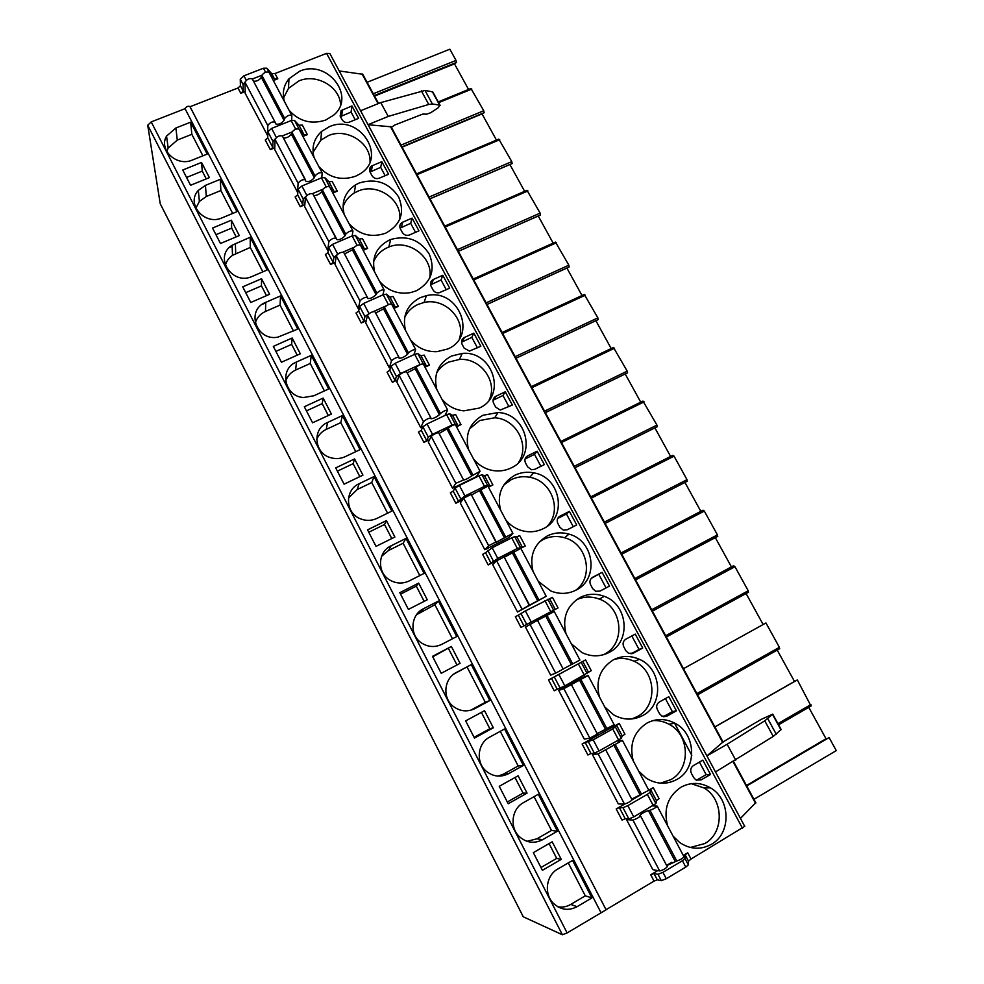 <?xml version="1.0" encoding="UTF-8"?>
<svg xmlns="http://www.w3.org/2000/svg" width="984" height="984" viewBox="0 0 984 984"><rect width="100%" height="100%" fill="white"/><g stroke="black" fill="none" stroke-linecap="round" stroke-linejoin="round"><path stroke-width="1.48" d="M373.28 93.751L456.022 60.418L449.848 49.2L367.106 82.287M378.545 103.492L362.776 74.28L339.222 70.959M744.605 826.142L329.824 53.456L326.59 53.37L275.003 73.529L271.658 73.566L266.873 68.204L263.454 68.228L243.934 75.817L240.268 79.237L240.403 85.756L237.993 87.994L190.047 106.727M190.01 106.739L189.949 106.53C187.895 105.878 186.259 106.604 185.041 108.683L151.216 121.905L147.723 125.239L160.232 203.762L523.267 916.793L562.393 934.763L567.128 932.93L606.107 909.806L190.01 106.739M744.863 826.252L691.039 859.032L688.505 861.184L688.357 864.887L685.774 867.089L666.266 878.737L661.334 880.68L657.275 879.819L654.04 881.098L606.058 909.708M755.638 802.821L740.583 818.27M746.745 785.958L829.094 737.569L836.277 750.607L753.953 799.303M746.487 785.478L826.031 738.75L808.75 707.348M714.913 726.955L797.335 679.919L811 706.045M714.876 726.881L794.482 681.445L777.225 650.092M683.474 668.677L765.958 622.958L779.377 647.324L779.451 648.85M763.141 624.52L746.081 593.537M651.691 609.773L733.597 565.726L734.95 566.698L748.221 590.769L748.295 592.331M731.419 566.895L715.319 537.645M621.052 552.983L703.031 510.192L704.323 511.09L717.422 534.878L717.496 536.501M700.829 511.336L684.926 482.431M590.781 496.883L672.822 455.309L674.052 456.158L687.004 479.663L687.103 481.324L605.123 523.463M670.596 456.428L654.877 427.868M560.88 441.447L642.97 401.066L656.943 425.088L657.066 426.81L575.062 467.732M640.732 402.161L625.197 373.957M531.323 386.663L613.462 347.45L627.226 371.152L627.386 372.936L545.357 412.677M611.199 348.533L595.861 320.673M502.111 332.531L584.299 294.462L597.866 317.857L598.063 319.689L515.997 358.262L598.247 319.542M582.011 295.52L566.87 268.005M473.243 279.025L555.48 242.076L568.838 265.176L569.072 267.07L486.982 304.499M553.168 243.122L538.211 215.951M444.719 226.148L526.981 190.293L540.142 213.097L540.413 215.041L458.323 251.35M524.644 191.314L509.884 164.512M416.515 173.885L498.814 139.101L511.791 161.622L512.086 163.615L429.983 198.842M496.453 140.097L482.025 113.91L484.079 112.779L401.976 146.923M438.237 101.893L470.955 88.486L483.747 110.737L484.079 112.779M468.568 89.47L454.473 63.862L456.392 62.509L374.289 95.608M456.022 60.418L456.392 62.509M454.473 63.862L374.547 96.1M715.639 771.837L773.252 736.438L781.148 729.513L772.735 714.113L761.161 719.415L723.006 741.948M735.737 760.165L727.139 744.248L764.752 720.829L772.735 714.113M707.041 755.835L727.139 744.248M674.458 722.969L691.777 755.306M360.599 110.761L380.759 102.594L388.237 116.432L428.753 104.464L432.419 104.009L439.639 105.067L438.47 107.576L430.648 112.766L426.539 114.193L422.899 114.046L394.793 125.005L391.411 127.342M368.077 124.673L388.237 116.432M722.871 742.084L707.029 755.81M723.105 742.133L391.128 126.813L368.102 124.734M380.759 102.594L425.014 90.442L432.776 91.893L440.119 105.337M657.792 870.594L650.744 874.788L653.966 873.509L657.989 874.309L662.909 872.353L682.416 860.729L685.012 858.552L685.196 854.924L687.742 852.796L683.29 855.44M671.875 862.218L667.779 864.665M271.658 73.566L274.45 78.843L277.796 78.794L273.343 80.54M245.139 91.598L240.773 93.308L243.196 91.069L243.097 84.599L245.028 82.102M585.222 742.563L593.204 739.845L612.737 728.923L619.182 723.351L582.134 744.027L585.222 742.563L590.99 753.559L587.891 754.999L582.134 744.027M551.544 678.419L585.578 659.92L548.531 679.956L551.544 678.419L557.239 689.255L554.213 690.793L548.531 679.956M558.039 607.915L520.979 627.435L558.039 607.915L552.442 597.337L525.394 610.916L518.322 615.135L523.943 625.824M525.259 546.022L519.724 535.579L516.834 536.809L522.369 547.288L525.259 546.022L520.487 548.457M514.62 551.446L503.722 557.005M497.818 560.019L488.187 564.927L497.793 558.445L517.338 548.469L522.369 547.288M492.898 484.928L487.449 474.632L484.485 475.702L489.958 486.034L492.898 484.928L488.445 487.129M462.406 499.995L455.826 503.254L464.94 495.985L484.497 486.342L487.498 485.223L489.958 486.034M460.967 424.645L455.58 414.473L452.566 415.383L457.966 425.58L460.967 424.645L456.514 426.773M429.577 439.663L423.895 442.382L426.662 440.537L428.323 437.167L432.529 434.362L452.087 425.026L455.149 424.079L457.966 425.58M429.454 365.138L424.141 355.089L421.054 355.851L426.379 365.913L429.454 365.138L424.99 367.204M397.585 379.886L392.382 382.296L395.088 380.39L396.429 376.466L400.537 373.563L420.094 364.523L423.231 363.736L426.379 365.913M398.348 306.393L393.096 296.479L389.947 297.082L395.211 307.02L398.348 306.393L393.883 308.386M366.183 320.796L361.276 322.998L363.92 321.03L364.953 316.565L369.48 313.33M367.622 248.398L362.444 238.62L359.246 239.075L364.437 248.878L367.622 248.398L363.17 250.33M335.273 262.433L330.562 264.475L333.158 262.421L333.896 257.439L337.118 254.659M337.303 191.142L332.186 181.487L328.939 181.794L334.056 191.486L337.303 191.142L332.85 193.012M304.819 204.77L300.255 206.689L302.777 204.574L303.232 199.075L305.778 196.517M307.365 134.611L302.309 125.079L299.001 125.251L304.068 134.808L307.365 134.611L302.912 136.419M274.782 147.834L270.329 149.642L272.802 147.465L272.974 141.475L275.139 138.978M624.656 804.1L616.205 808.959L619.354 807.581L623.007 807.729L627.817 805.638L647.337 794.371L650.006 792.391L650.609 789.574L653.228 787.63L648.776 790.201M641.408 794.432L632.06 799.832M267.771 135.915L245.164 93.271L245.016 82.25C246.947 79.101 249.37 77.994 252.322 78.929L275.114 122.2M297.808 192.679L274.721 149.568L275.053 139.371C277.07 136.37 279.517 135.238 282.371 135.989L305.95 181.339C308.73 182.126 311.522 180.908 314.327 177.71L315.015 175.939C317.512 173.209 319.911 172.188 322.198 172.889L321.768 177.747M328.287 250.145L327.672 250.403L304.659 206.591L305.471 197.23C307.598 194.377 310.046 193.233 312.814 193.774L336.602 239.53C339.283 240.096 342.088 238.854 344.99 235.803L345.753 234.155C348.348 231.56 350.747 230.502 352.948 231.006L352.186 235.902M359.246 308.3L358.299 308.73L334.99 264.339L336.282 255.84C338.521 253.159 340.981 251.978 343.662 252.322L367.352 297.316M390.759 367.143L389.32 367.807L365.704 322.838L367.512 315.237C369.849 312.703 372.321 311.51 374.904 311.645L398.914 357.229M422.997 426.589L420.746 427.659L396.823 382.099L399.147 375.408C401.607 373.059 404.08 371.829 406.564 371.743L430.894 417.942M452.591 488.298L455.85 483.279L463.316 480.106C465.567 479.712 468.372 478.322 471.742 475.924L480.057 471.274L476.367 476.637L452.591 488.298L428.347 442.136L431.201 436.392C433.772 434.202 436.256 432.96 438.643 432.652L463.304 479.479M484.854 549.748L460.291 502.972L463.698 498.187L471.164 494.386L496.059 542.27L512.898 533.353L508.63 537.694L484.854 549.748L488.679 545.714L496.157 541.84L471.151 494.374M517.547 612.011L492.664 564.619L496.625 560.818L504.115 556.932L529.244 605.271L546.194 596.279L517.547 612.011L529.453 605.037L504.103 556.932M529.995 624.311L555.665 673.142L550.683 675.122L525.456 627.079L537.51 620.338L563.192 669.095L537.51 620.338M582.466 677.459L558.703 690.399L563.832 688.665L588.1 675.504L582.466 677.459M563.832 688.665L589.859 738.172L584.275 739.082L558.703 690.399M596.095 752.489L592.405 754.568L598.137 753.904L605.689 749.771L622.417 740.374L616.476 741.173M598.137 753.904L624.52 804.1L618.309 803.916L592.405 754.568M627.767 818.909L626.55 819.611L632.909 820.066C636.242 819.032 638.776 817.618 640.486 815.834L639.92 815.404C641.519 813.62 644.336 811.997 648.394 810.558L649.994 810.299C653.524 809.008 655.922 807.618 657.214 806.142L652.687 805.921M632.909 820.066L659.674 870.951L652.822 869.647L626.55 819.611M289.099 110.319C299.234 121.426 311.436 124.673 325.692 120.048L333.527 115.251C356.626 96.74 327.34 58.855 299.677 71.217L288.964 78.781C283.589 85.485 282.064 93.037 284.401 101.438M318.865 166.579C329.087 177.797 341.337 181.007 355.605 176.21L359.664 174.107C388.434 157.711 359.455 112.939 329.259 126.751L321.645 131.376C313.896 138.572 311.375 147.305 314.105 157.588M349.012 223.565C359.111 234.709 371.226 237.968 385.347 233.306L385.888 233.085C400.783 224.647 405.014 212.569 398.594 196.862C388.938 182.581 375.814 177.969 359.209 182.999L355.618 184.82C344.917 192.065 341.104 201.941 344.191 214.45M379.541 281.276C387.905 290.944 398.372 294.696 410.943 292.531L416.564 290.686C431.238 282.187 435.506 270.059 429.381 254.303C420.143 239.899 407.241 234.967 390.685 239.493L389.553 239.948C376.306 246.861 371.337 257.562 374.658 272.039M410.463 339.726C417.364 347.979 426.195 351.964 436.945 351.669L447.634 349.025C478.335 336.38 458.593 287.562 426.392 295.68L420.279 297.648C407.032 304.769 402.112 315.679 405.519 330.378M441.791 398.951C447.499 405.937 454.829 409.91 463.808 410.845L479.11 408.126C507.4 396.158 493.033 350.378 462.283 353.404L451.398 356.073C438.151 363.416 433.28 374.547 436.785 389.479M473.525 458.938C478.286 464.866 484.349 468.655 491.742 470.315C498.519 471.668 504.94 470.893 511.003 467.99C537.289 456.514 526.981 413.501 498.064 412.53L482.923 415.273C469.688 422.825 464.866 434.19 468.458 449.344M505.69 519.724C509.687 524.755 514.718 528.285 520.782 530.302C528.629 532.701 536.145 532.147 543.303 528.654C567.952 517.498 560.646 476.846 533.623 472.824C527.03 471.582 520.77 472.382 514.853 475.235C501.631 483.021 496.858 494.62 500.548 510.007M538.273 581.31L550.856 590.99C559.527 594.447 567.928 594.152 576.034 590.117C599.354 579.158 594.238 540.462 568.986 534.127C561.409 531.963 554.14 532.578 547.202 535.985C533.992 544.004 529.281 555.837 533.057 571.458M571.286 643.721L581.864 652.503C591.163 656.955 600.277 656.918 609.207 652.392C631.457 641.543 627.94 604.397 604.25 596.329C595.886 593.229 587.805 593.635 579.994 597.546C566.784 605.812 562.122 617.878 566.009 633.745M604.754 706.979L613.696 714.888C623.499 720.276 633.204 720.472 642.81 715.503C664.188 704.692 661.863 668.776 639.526 659.366C630.547 655.356 621.777 655.541 613.216 659.92C600.019 668.431 595.418 680.744 599.404 696.856M638.665 771.087L646.291 778.196C656.476 784.433 666.672 784.863 676.881 779.463C697.521 768.639 696.082 733.67 674.901 723.203C665.43 718.345 656.094 718.32 646.882 723.129C633.708 731.899 629.157 744.457 633.241 760.829M673.044 836.068L679.587 842.439C690.079 849.475 700.694 850.09 711.407 844.309C731.444 833.411 730.669 799.168 710.473 787.852C700.596 782.206 690.78 781.985 681.002 787.2C667.841 796.216 663.351 809.045 667.546 825.674M342.051 119.667C343.785 122.25 346.147 123.098 349.16 122.2L358.606 118.363L351.94 105.94L341.104 110.602L340.144 116.1L342.051 119.667M372.001 175.693C373.748 178.313 376.122 179.15 379.147 178.227L388.582 174.254L381.841 161.671L371.657 165.988C369.504 167.588 368.975 169.617 370.07 172.089L372.001 175.693M402.321 232.445C404.006 235.004 406.318 235.865 409.258 235.053L418.95 230.846L412.112 218.116L402.665 222.187C399.947 223.7 399.184 225.902 400.365 228.792L402.321 232.445M433.034 289.911C434.448 292.187 436.49 293.134 439.147 292.765L449.688 288.177L442.775 275.274L433.329 279.481C430.598 281.043 429.848 283.281 431.053 286.209L433.034 289.911M464.141 348.127L469.442 351.091L480.832 346.233L473.821 333.158L464.374 337.512C461.656 339.111 460.918 341.399 462.136 344.375L464.141 348.127M495.653 407.081L500.216 410.057L512.369 405.039L505.272 391.792L495.825 396.294C493.107 397.942 492.381 400.279 493.624 403.292L495.653 407.081M527.584 466.81L531.508 469.725L534.89 469.282L544.324 464.608L537.129 451.201L527.695 455.838C524.976 457.535 524.251 459.909 525.518 462.972L527.584 466.81M559.921 527.326L563.328 530.118L567.251 529.786L576.698 524.952L569.404 511.373L559.97 516.157C557.251 517.904 556.55 520.327 557.842 523.427L559.921 527.326M592.688 588.641L595.664 591.298L600.056 591.077L609.49 586.095L602.11 572.331L592.676 577.276C589.969 579.084 589.268 581.544 590.572 584.693L592.688 588.641M625.885 650.768L628.53 653.29L633.29 653.191L642.724 648.05L635.246 634.102L625.812 639.206C623.106 641.064 622.417 643.573 623.745 646.759L625.885 650.768M659.538 713.72L661.888 716.118L666.967 716.131L676.402 710.829L668.812 696.697L659.391 701.961C656.685 703.867 656.008 706.438 657.374 709.661L659.538 713.72M693.634 777.52L695.75 779.795L701.1 779.918L710.522 774.457L702.834 760.128L693.425 765.564C690.719 767.52 690.067 770.14 691.432 773.412L693.634 777.52M270.329 149.642L265.274 140.011L267.734 137.821L272.802 147.465M300.255 206.689L295.138 196.935L297.66 194.82L302.777 204.574M330.562 264.475L325.384 254.598L327.967 252.544L333.158 262.421M361.276 322.998L356.023 312.998L358.656 311.018L363.92 321.03M392.382 382.296L387.056 372.161L389.762 370.242L395.088 380.39M423.895 442.382L418.507 432.111L421.263 430.266L426.662 440.537M455.826 503.254L450.364 492.849L453.193 491.065L458.655 501.483M488.187 564.927L482.652 554.386L485.543 552.688L491.077 563.242M520.979 627.435L515.37 616.747L518.322 615.135M616.205 808.959L622.036 820.09L625.209 818.725L628.911 818.983L633.745 816.917L655.922 803.571L656.451 800.619L659.059 798.651L653.228 787.63M253.515 81.205C256.849 81.475 259.444 80.159 261.313 77.269L261.855 75.276L252.359 79.003M274.45 78.843L269.579 73.419M582.823 661.494L588.518 672.256L591.261 670.645L585.578 659.92M616.488 725.11L622.257 736.007L624.938 734.212L619.182 723.351M304.068 134.808L299.505 129.986M299.001 125.251L294.511 120.417L291.141 120.577L271.609 128.424L267.869 131.758L267.734 137.821M334.056 191.486L329.812 187.28M328.939 181.794L324.745 177.575L321.424 177.883L301.891 186.001L298.066 189.236L297.66 194.82M364.437 248.878L360.525 245.323M359.246 239.075L355.372 235.483L352.112 235.939L332.567 244.327L328.656 247.464L327.967 252.544M395.211 307.02L391.62 304.118C389.541 303.872 387.142 304.966 384.437 307.414L408.458 352.899C411.238 350.562 413.637 349.443 415.666 349.554L413.883 354.695M389.947 297.082L386.404 294.13L383.207 294.745L363.649 303.429L359.652 306.454L358.656 311.018M421.054 355.851L417.843 353.551L414.694 354.314L395.15 363.305L391.054 366.22L389.762 370.242M452.566 415.383L449.688 413.76L446.613 414.682L427.056 423.969L422.862 426.785L421.263 430.266M484.485 475.702L481.963 474.768L478.95 475.862L459.393 485.456L455.112 488.162L453.193 491.065M516.834 536.809L514.681 536.587L511.729 537.854L492.172 547.768L485.543 552.688M588.518 672.256L564.841 685.909L557.239 689.255M622.257 736.007L621.31 738.16L618.592 739.993L599.047 750.964L594.336 753.166L590.99 753.559M292.002 131.991L282.322 135.903M322.678 189.346L312.605 193.553M353.969 247.353L343.108 252.039M386.294 305.815L373.514 311.522M185.041 108.683L601.039 912.709M190.675 122.164L175.865 127.994L166.554 136.087C158.289 149.777 176.923 167.083 192.372 160.035L207.193 154.094L190.675 122.164L191.831 134.316L177.292 140.085L168.153 148.055L166.8 151.524M220.256 179.334L205.435 185.373L198.35 190.392C185.521 203.75 204.783 226.025 222.15 217.821L236.972 211.671L220.256 179.334L220.871 190.527L206.32 196.48L199.371 201.437L195.865 208.178M250.207 237.242L232.113 245.25C213.27 256.639 232.249 286.036 252.31 276.369L267.144 269.997L250.207 237.242L250.28 247.439L232.519 255.336C228.842 257.87 226.443 261.227 225.336 265.385M280.551 295.901L265.717 302.371C245.533 310.034 256.369 341.497 277.832 337.155L297.721 329.099L280.551 295.901L280.059 305.089L265.495 311.461C260.243 313.884 256.824 317.758 255.25 323.096M311.288 355.335L296.442 362.026C278.816 368.914 284.339 396.724 303.65 397.511L313.834 395.777L328.681 388.963L311.288 355.335L310.231 363.477L295.655 370.058C290.686 372.407 287.353 376.122 285.668 381.202M342.444 415.555L327.586 422.468C311.793 428.901 314.117 453.772 331.042 457.794C335.938 459.122 340.661 458.741 345.212 456.662L360.058 449.627L342.444 415.555L340.784 422.616L326.208 429.418C321.682 431.607 318.508 434.989 316.676 439.565M374.006 476.576L359.148 483.71C344.621 489.897 345.077 512.652 359.984 518.617C365.74 521.04 371.411 520.954 377.007 518.371L391.866 511.102L374.006 476.576L371.743 482.541L357.167 489.552L348.508 498.002M405.986 538.42L391.128 545.788C377.499 551.852 376.835 573.131 390.205 580.277C396.478 583.697 402.825 583.906 409.233 580.917L424.092 573.401L405.986 538.42L403.108 543.242L388.52 550.486L381.571 556.354M438.397 601.089L423.55 608.69C410.549 614.705 409.209 634.987 421.41 642.896C428.028 647.164 434.854 647.632 441.89 644.299L456.748 636.55L438.397 601.089L434.891 604.742L416.503 614.779M471.262 664.606L456.404 672.466C443.895 678.48 442.099 698.086 453.427 706.524C460.266 711.506 467.449 712.182 475.001 708.554L489.847 700.546L471.262 664.606L453.845 674.077M504.558 728.984L489.7 737.102C477.56 743.166 475.481 762.305 486.145 771.136C493.144 776.745 500.61 777.594 508.556 773.682L523.414 765.429L504.558 728.984M538.322 794.26L523.476 802.636C511.618 808.774 509.355 827.606 519.49 836.744C526.612 842.882 534.312 843.878 542.578 839.721L557.436 831.209L538.322 794.26M572.553 860.434L557.707 869.069C546.095 875.305 543.697 893.952 553.426 903.361C560.659 909.966 568.543 911.073 577.079 906.682L591.925 897.9L572.553 860.434M182.741 170.023L190.564 185.263L209.383 177.624L201.548 162.446L182.741 170.023M212.544 228.054L220.465 243.491L239.297 235.582L231.363 220.207L212.544 228.054M242.728 286.836L250.76 302.482L269.604 294.302L261.56 278.73L242.728 286.836M273.318 346.393L281.461 362.247L300.305 353.785L292.162 338.004L273.318 346.393M304.314 406.736L312.568 422.8L331.411 414.067L323.158 398.077L304.314 406.736M335.716 467.892L344.08 484.177L362.936 475.137L354.572 458.938L335.716 467.892M367.549 529.859L376.023 546.366L394.879 537.03L386.404 520.61L367.549 529.859M399.812 592.676L408.397 609.404L427.265 599.76L418.667 583.118L399.812 592.676M432.505 656.34L441.213 673.29L460.082 663.339L451.373 646.476L432.505 656.34M465.653 720.878L474.472 738.061L493.341 727.791L484.522 710.694L465.653 720.878M499.257 786.302L508.199 803.731L527.067 793.129L518.113 775.798L499.257 786.302M533.328 852.648L542.393 870.311L561.261 859.376L552.184 841.8L533.328 852.648M202.925 155.804L191.831 134.316M232.704 213.442L220.871 190.527M262.876 271.83L250.28 247.439M293.441 330.993L280.059 305.089M324.413 390.931L310.231 363.477M355.79 451.656L340.784 422.616M387.585 513.193L371.743 482.541M419.811 575.566L403.108 543.242M452.468 638.776L434.891 604.742M489.847 700.546L485.309 702.33L467.092 667.066M470.536 710.288L485.309 702.33M523.414 765.429L518.187 765.97L500.29 731.321M498.064 776.105L503.599 774.064L518.187 765.97M557.436 831.209L551.507 830.459L534.054 796.671M527.018 841.32L536.932 838.811L551.507 830.459M591.925 897.9L585.283 895.834L568.285 862.919M557.756 906.756C562.331 907.556 566.649 906.793 570.708 904.444L585.283 895.834M201.548 162.446L202.273 171.105L186.554 177.464M206.283 178.879L202.273 171.105M231.363 220.207L231.67 228.128L215.951 234.696M236.197 236.886L231.67 228.128M229.235 247.624L232.162 246.394M261.56 278.73L261.461 285.877L245.729 292.666M266.504 295.655L261.461 285.877M262.113 304.413L265.705 302.851M292.162 338.004L291.633 344.375L275.889 351.399M297.205 355.187L291.633 344.375M323.158 398.077L322.186 403.637L306.442 410.894M328.312 415.506L322.186 403.637M354.572 458.938L353.145 463.673L337.401 471.164M359.837 476.625L353.145 463.673M386.404 520.61L384.523 524.497L368.766 532.233M391.78 538.568L384.523 524.497M418.667 583.118L416.306 586.132L400.549 594.127M424.153 601.347L416.306 586.132M451.373 646.476L432.763 656.832M456.97 664.987L448.519 648.591M493.341 727.791L489.847 728.738L481.41 712.367M474.091 737.324L489.847 728.738M527.067 793.129L523.058 793.129L515.013 777.52M507.301 801.972L523.058 793.129M561.261 859.376L556.71 858.392L549.072 843.583M540.966 867.519L556.71 858.392M267.599 135.989L267.808 125.595C269.8 122.557 272.248 121.426 275.126 122.225L275.692 123.886C278.57 124.882 281.363 123.713 284.056 120.368L284.671 118.461L261.855 75.276C264.204 72.336 266.59 71.377 269.038 72.386L291.842 115.509L291.682 120.38M284.671 118.461C287.07 115.62 289.468 114.636 291.842 115.509M283.453 138.031C286.713 138.141 289.333 136.813 291.289 134.058L291.916 132.188C294.339 129.371 296.738 128.375 299.087 129.212L322.198 172.889M297.439 192.839L298.127 183.27C300.231 180.392 302.678 179.248 305.471 179.838L282.371 135.989M291.916 132.188L315.015 175.939M313.773 195.595C316.971 195.545 319.603 194.205 321.657 191.585L322.358 189.838C324.88 187.144 327.266 186.124 329.542 186.763L352.948 231.006M327.672 250.403L328.853 241.707C331.067 238.977 333.514 237.808 336.221 238.202L312.814 193.774M322.358 189.838L345.753 234.155M344.498 253.921L352.42 249.862L353.194 248.239C355.802 245.668 358.201 244.61 360.39 245.077L384.104 289.899L382.911 294.868M358.299 308.73L359.972 300.907C362.296 298.349 364.757 297.156 367.364 297.328L367.659 298.496C370.242 298.828 373.034 297.549 376.06 294.659L376.909 293.146C379.59 290.661 381.976 289.579 384.104 289.899M353.194 248.239L376.909 293.146M375.617 312.998L383.576 308.89L384.437 307.414M389.32 367.807L391.509 360.894C393.944 358.496 396.417 357.278 398.926 357.241L399.123 358.238C401.595 358.336 404.399 357.02 407.536 354.277L408.458 352.899M407.155 372.862L415.15 368.705L416.097 367.364C418.901 365.052 421.3 363.92 423.304 363.994L447.646 410.008L444.977 415.469M420.746 427.659L423.464 421.681C426.011 419.455 428.495 418.212 430.906 417.954L431.004 418.766C433.366 418.631 436.17 417.265 439.43 414.694L440.438 413.464C443.317 411.251 445.715 410.094 447.646 410.008M416.097 367.364L440.438 413.464M439.098 433.513L448.175 428.114C451.078 425.937 453.476 424.781 455.383 424.645L480.057 471.274M448.175 428.114L472.849 474.829M471.471 494.977L487.892 486.096L512.898 533.353M480.684 489.675L505.69 537.018M504.288 557.276L520.843 548.383L546.194 596.279M513.636 552.073L538.974 600.056M537.547 620.412L554.25 611.507L579.933 660.067L563.119 668.96M555.665 673.142L563.192 669.108M547.03 615.32L572.713 663.954M571.36 684.606L597.399 734.039L571.36 684.606M589.859 738.172L597.411 734.052M597.19 733.634L614.139 724.716L588.1 675.504M580.88 679.427L606.919 728.726M624.52 804.1C627.817 803.018 630.35 801.616 632.097 799.894L605.689 749.771L632.085 799.881M631.716 799.18L648.813 790.275L622.417 740.374M615.197 744.408L641.593 794.408M659.674 870.951C663.105 870.077 665.639 868.651 667.263 866.67L640.486 815.834M666.734 865.649L676.758 860.988C680.375 859.819 682.785 858.392 683.978 856.732L657.214 806.142M640.498 815.847L667.25 866.646M649.994 810.299L676.758 860.988M340.575 104.747C339.935 86.789 316.541 73.296 299.075 80.848L288.497 88.339L283.589 97.92M370.046 161.634C370.833 142.655 346.454 127.526 328.25 135.694L320.735 140.281L313.06 152.262M399.738 219.543C402.308 199.518 376.86 182.335 357.795 191.24L354.24 193.036C348.754 196.419 345.003 201.068 342.998 206.997M429.565 278.534C434.276 257.968 408.889 238.349 388.828 247.021L387.708 247.476C380.931 250.539 376.196 255.397 373.489 262.076M459.417 338.705C466.145 319.21 444.793 297.402 424.03 302.482L418.003 304.425C411.939 307.217 407.487 311.559 404.645 317.426M489.122 400.082C498.212 381.657 480.536 357.598 459.43 359.455L448.679 362.087C443.513 364.535 439.479 368.176 436.601 373.022M518.482 462.628C530.388 445.408 516.133 418.741 494.694 417.794L479.749 420.5L469.577 428.839M547.325 526.157C562.541 510.512 551.68 480.733 529.736 477.277C523.23 476.059 517.055 476.846 511.213 479.663L503.796 485.014M575.615 590.326C594.471 576.932 587.276 543.537 564.582 537.756C557.104 535.616 549.933 536.231 543.094 539.589L539.417 541.852M603.561 654.704L604.151 654.385C626.107 643.696 622.688 607.054 599.33 599.096C591.482 596.181 583.844 596.415 576.378 599.809M631.666 718.984L637.251 716.61C658.345 705.959 656.082 670.534 634.065 661.26C627.632 658.296 621.052 657.656 614.348 659.341M660.473 783.166L670.793 779.66C691.162 768.996 689.784 734.519 668.899 724.199C663.794 721.444 658.419 720.263 652.786 720.645M690.337 847.458L704.778 843.559C724.556 832.833 723.83 799.082 703.917 787.926L691.272 783.67M351.94 105.94L351.067 112.078L340.427 116.616M355.187 119.753L351.067 112.078M381.841 161.671L380.685 167.342L370.046 172.04M385.162 175.693L380.685 167.342M412.112 218.116L410.685 223.306L400.07 228.128M415.519 232.335L410.685 223.306M442.775 275.274L441.053 279.985L430.562 284.856M446.269 289.714L441.053 279.985M473.821 333.158L471.803 337.377L461.533 342.235M477.412 347.819L471.803 337.377M505.272 391.792L502.959 395.494L493.021 400.279M508.949 406.675L502.959 395.494M537.129 451.201L534.509 454.362L525.062 459.011M540.905 466.305L534.509 454.362M569.404 511.373L566.464 514.005L557.707 518.445M573.278 526.711L566.464 514.005M602.11 572.331L591.249 578.383M606.07 587.903L598.838 574.41M642.724 648.05L639.046 649.428L631.826 635.959M630.99 653.819L639.046 649.428M676.402 710.829L672.367 711.616L665.393 698.603M663.376 716.672L672.367 711.616M696.537 780.201L706.143 774.642L699.427 762.096M710.522 774.457L706.143 774.642M482.025 113.91L402.099 147.157M400.992 145.115L483.747 110.737M438.655 102.656L471.816 89.064M429.036 197.083L511.791 161.622M416.958 174.709L499.712 139.716M457.4 249.665L540.142 213.097M445.186 227.021L527.928 190.933M486.108 302.863L568.838 265.176M473.747 279.948L556.477 242.753M515.149 356.7L597.866 317.857M502.639 333.514L585.357 295.175M544.546 411.164L627.226 371.152M531.877 387.708L614.582 348.201M574.287 466.293L656.943 425.088M561.47 442.554L644.139 401.866M604.385 522.098L687.004 479.663M591.421 498.064L674.052 456.158M634.852 578.567L717.422 534.878M621.728 554.238L704.323 511.09M665.701 635.738L748.221 590.769M652.417 611.113L734.95 566.698M696.918 693.597L779.377 647.324M777.938 723.634L810.914 704.581M780.952 729.821L772.526 714.409M776.253 734.249L767.766 718.689M773.252 736.438L764.752 720.829M362.014 73.861L378.09 103.677M733.08 761.714L755.601 803.461M390.377 126.456L722.76 742.588M421.337 90.86L428.753 104.464M425.014 90.442L432.419 104.009M432.284 91.61L439.639 105.067M326.59 53.37L742.514 828.331M687.742 852.796L691.039 859.032M650.744 874.788L654.04 881.098M237.993 87.994L240.773 93.308M275.003 73.529L277.796 78.794M240.403 85.756L243.196 91.069M653.966 873.509L657.275 879.819M619.354 807.581L625.209 818.725M549.601 598.739L555.222 609.354M685.196 854.924L688.505 861.184M650.609 789.574L656.451 800.619M266.873 68.204L269.702 73.529M294.511 120.417L299.616 130.085M324.745 177.575L329.923 187.366M355.372 235.483L360.624 245.397M386.404 294.13L391.718 304.179M417.843 353.551L423.231 363.736M449.688 413.76L455.149 424.079M481.963 474.768L487.498 485.223M514.681 536.587L520.278 547.19M547.83 599.256L553.5 609.982M581.421 662.761L587.177 673.634M615.48 727.127L621.31 738.16M685.012 858.552L688.357 864.887M650.006 792.391L655.922 803.571M263.454 68.228L265.582 72.25M291.141 120.577L295.704 129.224M321.424 177.883L326.221 186.935M352.112 235.939L357.131 245.41M383.207 294.745L388.446 304.659M414.694 354.314L420.094 364.523M446.613 414.682L452.087 425.026M478.95 475.862L484.497 486.342M511.729 537.854L517.338 548.469M544.939 600.683L550.634 611.445M578.604 664.372L584.373 675.282M612.737 728.923L618.592 739.993M682.416 860.729L685.774 867.089M647.337 794.371L653.265 805.589M243.934 75.817L246.271 80.27M271.609 128.424L276.369 137.477M301.891 186.001L306.848 195.435M332.567 244.327L337.733 254.143M363.649 303.429L368.975 313.552M395.15 363.305L400.537 373.563M427.056 423.969L432.529 434.362M459.393 485.456L464.94 495.985M492.172 547.768L497.793 558.445M525.394 610.916L531.089 621.74M559.072 674.938L564.841 685.909M593.204 739.845L599.047 750.964M662.909 872.353L666.266 878.737M627.817 805.638L633.745 816.917M240.268 79.237L243.097 84.599M267.869 131.758L272.974 141.475M298.066 189.236L303.232 199.075M328.656 247.464L333.896 257.439M359.652 306.454L364.953 316.565M391.054 366.22L396.429 376.466M422.862 426.785L428.323 437.167M455.112 488.162L460.635 498.679M487.781 550.351L493.378 561.015M520.905 613.389L526.575 624.188M554.472 677.287L560.228 688.234M588.506 742.059L594.336 753.166M657.989 874.309L661.334 880.68M623.007 807.729L628.911 818.983M151.216 121.905L567.128 932.93M147.723 125.239L562.393 934.763M175.865 127.994L177.292 140.085M205.435 185.373L206.32 196.48M235.373 243.491L235.717 253.601M265.717 302.371L265.495 311.461M296.442 362.026L295.655 370.058M327.586 422.468L326.208 429.418M359.148 483.71L357.167 489.552M391.128 545.788L388.52 550.486M423.55 608.69L420.303 612.22M456.404 672.466L454.682 673.486M475.001 708.554L470.721 710.19M508.556 773.682L503.599 774.064M542.578 839.721L536.932 838.811M577.079 906.682L570.708 904.444M245.016 82.25L267.808 125.595M261.313 77.269L284.056 120.368M275.053 139.371L298.127 183.27M291.289 134.058L314.327 177.71M305.471 197.23L328.853 241.707M321.657 191.585L344.99 235.803M336.282 255.84L359.972 300.907M352.42 249.862L376.06 294.659M367.512 315.237L391.509 360.894M383.576 308.89L407.536 354.277M399.147 375.408L423.464 421.681M415.15 368.705L439.43 414.694M431.201 436.392L455.85 483.279M447.142 429.319L471.742 475.924M463.698 498.187L488.679 545.714M479.565 490.733L504.497 537.965M496.625 560.818L521.951 608.985M512.418 552.983L537.694 600.843M545.726 616.07L571.335 664.581M579.478 680.018L605.443 729.193M613.696 744.839L640.018 794.703M648.394 810.558L675.073 861.123M342.506 109.741L341.706 115.854M372.395 165.607L371.325 171.265M402.665 222.187L401.324 227.353M433.329 279.481L431.693 284.167M464.374 337.512L462.443 341.694M495.825 396.294L493.599 399.959M527.695 455.838L525.149 458.974M559.97 516.157L557.989 517.953M592.676 577.276L591.95 577.743M633.29 653.191L631.9 653.708M666.967 716.131L663.745 716.733M701.1 779.918L696.807 780.054M374.264 95.559L456.465 62.422M733.523 761.444L755.909 802.932M189.949 106.53L606.107 909.806M168.153 148.055L166.554 136.087M199.371 201.437L198.35 190.392M232.519 255.336L232.113 245.25M275.126 122.225L252.322 78.929M367.364 297.328L343.662 252.322M398.926 357.241L374.904 311.645M415.666 349.554L391.632 304.142M430.906 417.954L406.564 371.743M463.316 479.479L438.643 432.652M288.497 88.339L288.964 78.781M320.735 140.281L321.645 131.376M354.24 193.036L355.618 184.82M388.828 247.021L390.685 239.493M424.03 302.482L426.392 295.68M459.43 359.455L462.283 353.404M494.694 417.794L498.064 412.53M529.736 477.277L533.623 472.824M564.582 537.756L568.986 534.127M599.33 599.096L604.25 596.329M634.065 661.26L639.526 659.366M668.899 724.199L674.901 723.203M703.917 787.926L710.473 787.852M340.353 116.481L341.104 110.602M370.599 171.647L371.657 165.988M401.939 146.874L484.165 112.668M429.947 198.78L512.197 163.504M458.286 251.301L540.548 214.918M486.957 304.437L569.232 266.922M545.333 412.628L627.607 372.788M575.05 467.707L657.312 426.662M605.123 523.451L687.373 481.176M635.566 579.884L717.791 536.341M666.377 636.992L748.578 592.183M697.582 694.827L779.734 648.69M778.565 724.802L811.271 705.897"/></g></svg>
